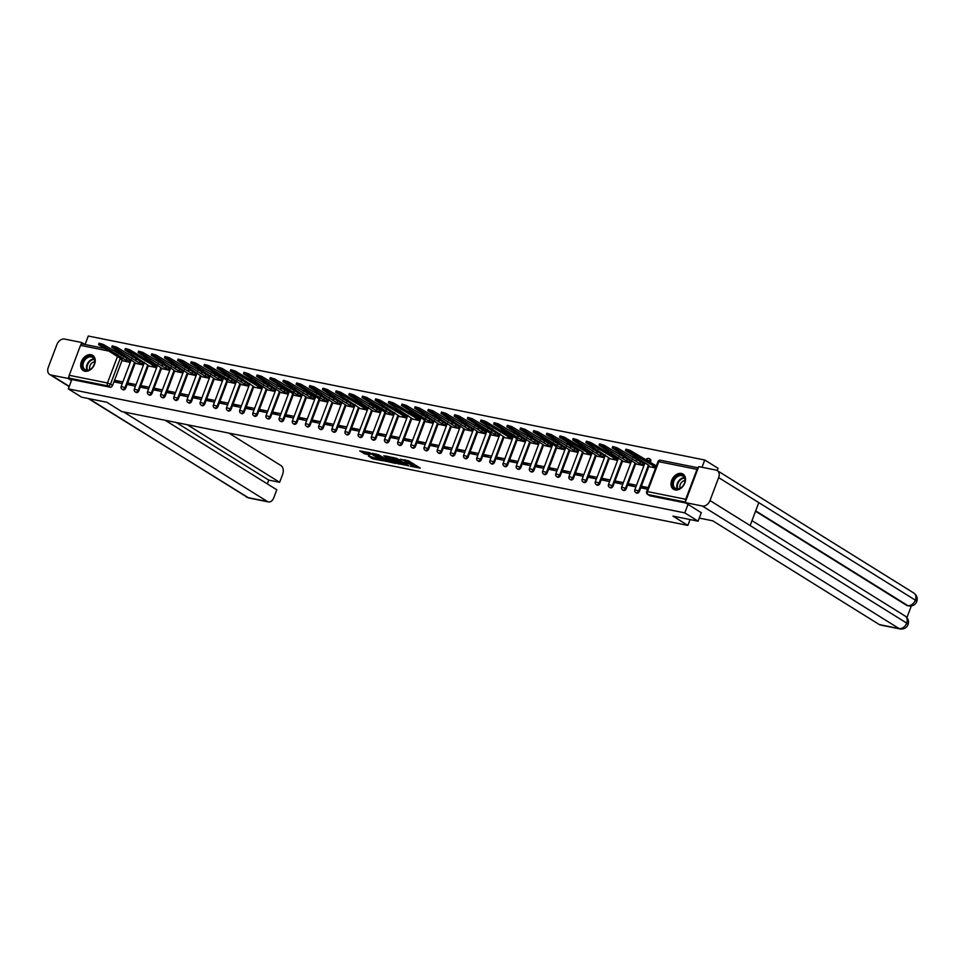 <?xml version="1.0" encoding="UTF-8"?>
<svg xmlns="http://www.w3.org/2000/svg" width="965" height="965" viewBox="0 0 965 965"><rect width="100%" height="100%" fill="white"/><g stroke="black" fill="none" stroke-linecap="round" stroke-linejoin="round"><path stroke-width="1.45" d="M410.282 466.204L420.294 468.134L408.472 460.763L400.234 459.219A3.607 0.651 -159.3 0 1 404.998 461.065L405.976 461.68A3.607 0.651 -159.3 0 1 406.699 462.416A3.607 0.651 -159.3 0 1 405.433 462.452L404.166 462.392L406.349 463.019A3.607 0.651 -159.3 0 1 411.102 464.865L412.091 465.48A3.607 0.651 -159.3 0 1 412.815 466.228A3.607 0.651 -159.3 0 1 411.536 466.252L410.282 466.204M136.523 359.547L137.042 358.184A2.292 1.677 -58.1 0 0 137.175 357.726M149.696 362.201L150.214 360.826A2.292 1.677 -58.1 0 0 150.347 360.379M162.868 364.842L163.387 363.479A2.292 1.677 -58.1 0 0 163.519 363.021M176.04 367.496L176.559 366.133A2.292 1.677 -58.1 0 0 176.691 365.675M189.212 370.138L189.731 368.775A2.292 1.677 -58.1 0 0 189.852 368.328M202.385 372.792L202.891 371.429A2.292 1.677 -58.1 0 0 203.024 370.97M215.557 375.445L216.064 374.07A2.292 1.677 -58.1 0 0 216.196 373.624M228.717 378.087L229.236 376.724A2.292 1.677 -58.1 0 0 229.368 376.266M241.889 380.741L242.408 379.378A2.292 1.677 -58.1 0 0 242.541 378.919M255.062 383.382L255.58 382.019A2.292 1.677 -58.1 0 0 255.713 381.573M268.234 386.036L268.752 384.673A2.292 1.677 -58.1 0 0 268.885 384.215M281.406 388.69L281.925 387.315A2.292 1.677 -58.1 0 0 282.045 386.869M294.578 391.332L295.085 389.969A2.292 1.677 -58.1 0 0 295.218 389.51M307.751 393.985L308.257 392.622A2.292 1.677 -58.1 0 0 308.39 392.164M320.911 396.627L321.429 395.264A2.292 1.677 -58.1 0 0 321.562 394.818M334.083 399.281L334.602 397.918A2.292 1.677 -58.1 0 0 334.734 397.459M347.255 401.935L347.774 400.559A2.292 1.677 -58.1 0 0 347.907 400.113M360.428 404.576L360.946 403.213A2.292 1.677 -58.1 0 0 361.079 402.755M373.6 407.23L374.118 405.867A2.292 1.677 -58.1 0 0 374.239 405.409M386.772 409.872L387.279 408.509A2.292 1.677 -58.1 0 0 387.411 408.062M399.944 412.525L400.451 411.162A2.292 1.677 -58.1 0 0 400.584 410.704M413.104 415.179L413.623 413.804A2.292 1.677 -58.1 0 0 413.756 413.358M426.277 417.821L426.795 416.458A2.292 1.677 -58.1 0 0 426.928 415.999M439.449 420.475L439.968 419.112A2.292 1.677 -58.1 0 0 440.1 418.653M452.621 423.116L453.14 421.753A2.292 1.677 -58.1 0 0 453.273 421.307M465.793 425.77L466.312 424.407A2.292 1.677 -58.1 0 0 466.433 423.949M478.966 428.424L479.472 427.049A2.292 1.677 -58.1 0 0 479.605 426.602M492.138 431.066L492.645 429.702A2.292 1.677 -58.1 0 0 492.777 429.244M505.298 433.719L505.817 432.356A2.292 1.677 -58.1 0 0 505.95 431.898M518.47 436.361L518.989 434.998A2.292 1.677 -58.1 0 0 519.122 434.552M531.643 439.015L532.161 437.652A2.292 1.677 -58.1 0 0 532.294 437.193M544.815 441.668L545.334 440.293A2.292 1.677 -58.1 0 0 545.466 439.847M557.987 444.31L558.506 442.947A2.292 1.677 -58.1 0 0 558.626 442.489M571.159 446.964L571.666 445.601A2.292 1.677 -58.1 0 0 571.799 445.142M584.332 449.606L584.838 448.243A2.292 1.677 -58.1 0 0 584.971 447.796M597.492 452.259L598.01 450.896A2.292 1.677 -58.1 0 0 598.143 450.438M610.664 454.913L611.183 453.538A2.292 1.677 -58.1 0 0 611.315 453.092M623.836 457.555L624.355 456.192A2.292 1.677 -58.1 0 0 624.488 455.733M637.009 460.209L637.527 458.845A2.292 1.677 -58.1 0 0 637.648 458.387M650.181 462.85L650.7 461.487A2.292 1.677 -58.1 0 0 650.217 459.195A2.292 1.677 -58.1 0 0 649.807 459.038M675.15 489.931A8.962 6.514 -58.1 0 0 684.378 484.092A8.962 6.514 -58.1 0 0 683.015 474.08A8.962 6.514 -58.1 0 0 681.387 473.441A8.962 6.514 -58.1 0 0 672.159 479.279A8.962 6.514 -58.1 0 0 673.534 489.291A8.962 6.514 -58.1 0 0 675.15 489.931M84.848 371.211A8.962 6.514 -58.1 0 0 94.075 365.373A8.962 6.514 -58.1 0 0 92.7 355.361A8.962 6.514 -58.1 0 0 91.072 354.722A8.962 6.514 -58.1 0 0 81.844 360.56A8.962 6.514 -58.1 0 0 83.219 370.572A8.962 6.514 -58.1 0 0 84.848 371.211M368.377 456.011L373.009 458.894L383.189 460.848L369.655 452.681L359.704 450.957L365.192 454.032L369.776 454.853L366.953 452.766L371.995 454.286L380.391 459.75L368.377 456.011M701.326 512.632L698.093 521.172L672.943 516.106L687.864 525.406L121.699 411.536L106.777 402.236L81.615 397.182L68.298 388.883L684.788 512.873L688.009 504.333M698.093 521.172L684.788 512.873M397.291 463.502L408.738 465.806L396.917 458.435L385.252 455.902L397.291 463.502L397.701 462.452L401.126 463.417M395.674 463.453L384.408 460.908L372.357 453.321L378.425 454.72L384.709 458.291L387.882 458.833L383.829 455.721L395.783 463.176M124.002 355.084A2.292 1.677 121.9 0 1 123.87 355.53L123.363 356.893M122.109 360.222L112.567 385.445L110.492 384.154A2.292 1.677 121.9 0 1 108.008 385.928L69.757 378.244A2.292 1.52 -78.6 0 1 69.227 375.288L80.529 345.373A2.292 1.52 -78.6 0 1 82.314 343.95A2.292 1.52 -78.6 0 1 82.664 344.095M717.212 470.582L718.069 468.315L704.752 460.016L88.273 336.025L85.065 344.505M68.298 388.883L71.832 379.534L69.757 378.244M698.214 468.001A2.292 1.52 101.4 0 0 697.007 469.364L685.705 499.279A2.292 1.52 101.4 0 0 685.608 501.342M702.013 467.265L704.752 460.016M649.879 466.77L655.549 468.037M648.166 487.59L642.449 486.444L646.49 488.966M642.449 486.444L641.846 488.037L647.563 489.183M636.707 464.117L643.92 465.697M636.526 485.262L629.276 483.803L633.317 486.312M629.276 483.803L628.673 485.383L635.935 486.843M623.535 461.475L630.748 463.055M623.366 482.609L616.104 481.149L620.145 483.67M616.104 481.149L615.501 482.729L622.763 484.189M610.363 458.821L617.576 460.401M610.194 479.955L602.932 478.495L606.973 481.016M602.932 478.495L602.329 480.088L609.591 481.547M597.202 456.18L604.404 457.748M597.021 477.313L589.76 475.854L593.813 478.375M589.76 475.854L589.169 477.434L596.418 478.893M584.03 453.526L591.243 455.106M583.849 474.659L576.587 473.2L580.641 475.721M576.587 473.2L575.996 474.792L583.246 476.252M570.858 450.872L578.071 452.452M570.677 472.018L563.427 470.558L567.468 473.067M563.427 470.558L562.824 472.138L570.074 473.598M557.686 448.23L564.899 449.811M557.505 469.364L550.255 467.904L554.296 470.425M550.255 467.904L549.652 469.485L556.914 470.944M544.513 445.577L551.727 447.157M544.332 466.71L537.083 465.251L541.124 467.772M537.083 465.251L536.48 466.843L543.741 468.302M531.341 442.935L538.554 444.503M531.172 464.069L523.911 462.609L527.952 465.13M523.911 462.609L523.307 464.189L530.569 465.649M518.169 440.281L525.382 441.861M518 461.415L510.738 459.955L514.779 462.476M510.738 459.955L510.135 461.547L517.397 463.007M505.009 437.628L512.21 439.208M504.828 458.773L497.566 457.314L501.619 459.822M497.566 457.314L496.975 458.894L504.225 460.353M491.836 434.986L499.05 436.566M491.655 456.119L484.394 454.66L488.447 457.181M484.394 454.66L483.803 456.24L491.052 457.7M478.664 432.332L485.878 433.912M478.483 453.466L471.234 452.006L475.275 454.527M471.234 452.006L470.631 453.598L477.88 455.058M465.492 429.69L472.705 431.258M465.311 450.824L458.061 449.364L462.102 451.885M458.061 449.364L457.458 450.945L464.72 452.404M452.32 427.037L459.533 428.617M452.139 448.17L444.889 446.711L448.93 449.232M444.889 446.711L444.286 448.303L451.548 449.762M439.147 424.383L446.361 425.963M438.979 445.528L431.717 444.069L435.758 446.578M431.717 444.069L431.114 445.649L438.375 447.109M425.975 421.741L433.189 423.321M425.806 442.875L418.545 441.415L422.586 443.936M418.545 441.415L417.942 442.995L425.203 444.455M412.815 419.087L420.016 420.668M412.634 440.221L405.372 438.761L409.425 441.282M405.372 438.761L404.781 440.354L412.031 441.813M399.643 416.446L406.856 418.014M399.462 437.579L392.2 436.12L396.253 438.641M392.2 436.12L391.609 437.7L398.859 439.159M386.47 413.792L393.684 415.372M386.29 434.925L379.04 433.466L383.081 435.987M379.04 433.466L378.437 435.058L385.686 436.518M373.298 411.138L380.512 412.718M373.117 432.284L365.868 430.824L369.909 433.333M365.868 430.824L365.265 432.404L372.526 433.864M360.126 408.497L367.339 410.077M359.945 429.63L352.695 428.171L356.736 430.692M352.695 428.171L352.092 429.751L359.354 431.21M346.954 405.843L354.167 407.423M346.785 426.976L339.523 425.517L343.564 428.038M339.523 425.517L338.92 427.109L346.182 428.569M333.794 403.201L340.995 404.769M333.613 424.335L326.351 422.875L330.392 425.396M326.351 422.875L325.748 424.455L333.009 425.915M320.621 400.547L327.823 402.128M320.44 421.681L313.179 420.221L317.232 422.742M313.179 420.221L312.588 421.814L319.837 423.273M307.449 397.894L314.662 399.474M307.268 419.039L300.006 417.58L304.059 420.089M300.006 417.58L299.415 419.16L306.665 420.619M294.277 395.252L301.49 396.832M294.096 416.385L286.846 414.926L290.887 417.447M286.846 414.926L286.243 416.506L293.493 417.966M281.104 392.598L288.318 394.178M280.924 413.732L273.674 412.272L277.715 414.793M273.674 412.272L273.071 413.864L280.333 415.324M267.932 389.957L275.146 391.525M267.751 411.09L260.502 409.63L264.543 412.151M260.502 409.63L259.899 411.211L267.16 412.67M254.76 387.303L261.973 388.883M254.591 408.436L247.329 406.977L251.37 409.498M247.329 406.977L246.726 408.569L253.988 410.029M241.6 384.649L248.801 386.229M241.419 405.795L234.157 404.335L238.198 406.844M234.157 404.335L233.554 405.915L240.816 407.375M228.428 382.007L235.629 383.588M228.247 403.141L220.985 401.681L225.038 404.202M220.985 401.681L220.394 403.261L227.644 404.721M215.255 379.354L222.469 380.934M215.074 400.487L207.813 399.028L211.866 401.549M207.813 399.028L207.222 400.62L214.471 402.079M202.083 376.712L209.296 378.28M201.902 397.845L194.653 396.386L198.694 398.907M194.653 396.386L194.049 397.966L201.299 399.426M188.911 374.058L196.124 375.638M188.73 395.192L181.48 393.732L185.521 396.253M181.48 393.732L180.877 395.324L188.139 396.784M175.739 371.404L182.952 372.985M175.558 392.55L168.308 391.09L172.349 393.599M168.308 391.09L167.705 392.671L174.967 394.13M162.566 368.763L169.78 370.343M162.397 389.896L155.136 388.437L159.177 390.958M155.136 388.437L154.533 390.017L161.794 391.476M149.406 366.109L156.607 367.689M149.225 387.242L141.964 385.783L146.005 388.304M141.964 385.783L141.36 387.375L148.622 388.835M136.234 363.467L143.435 365.035M136.053 384.601L128.791 383.141L132.844 385.662M128.791 383.141L128.2 384.721L135.45 386.181M135.269 362.864L125.739 388.099L125.004 387.641A2.292 1.677 121.9 0 1 122.097 389.245L122.832 389.703A2.292 1.677 -58.1 0 0 125.739 388.099M148.441 365.518L138.912 390.741L138.176 390.282A2.292 1.677 121.9 0 1 135.269 391.899L136.005 392.357A2.292 1.677 -58.1 0 0 138.912 390.741M161.613 368.16L152.084 393.394L151.348 392.936A2.292 1.677 121.9 0 1 148.441 394.552L149.177 395.011A2.292 1.677 -58.1 0 0 152.084 393.394M174.786 370.813L165.256 396.048L164.52 395.59A2.292 1.677 121.9 0 1 161.613 397.194L162.349 397.652A2.292 1.677 -58.1 0 0 165.256 396.048M187.958 373.467L178.416 398.69L177.681 398.231A2.292 1.677 121.9 0 1 174.786 399.848L175.521 400.306A2.292 1.677 -58.1 0 0 178.416 398.69M201.13 376.109L191.589 401.344L190.853 400.885A2.292 1.677 121.9 0 1 187.958 402.489L188.694 402.948A2.292 1.677 -58.1 0 0 191.589 401.344M214.302 378.762L204.761 403.985L204.025 403.527A2.292 1.677 121.9 0 1 201.118 405.143L201.854 405.602A2.292 1.677 -58.1 0 0 204.761 403.985M227.463 381.404L217.933 406.639L217.197 406.181A2.292 1.677 121.9 0 1 214.29 407.797L215.026 408.255A2.292 1.677 -58.1 0 0 217.933 406.639M240.635 384.058L231.105 409.293L230.37 408.834A2.292 1.677 121.9 0 1 227.463 410.439L228.198 410.897A2.292 1.677 -58.1 0 0 231.105 409.293M253.807 386.712L244.278 411.934L243.542 411.476A2.292 1.677 121.9 0 1 240.635 413.092L241.371 413.551A2.292 1.677 -58.1 0 0 244.278 411.934M266.979 389.353L257.45 414.588L256.714 414.13A2.292 1.677 121.9 0 1 253.807 415.734L254.543 416.192A2.292 1.677 -58.1 0 0 257.45 414.588M280.152 392.007L270.61 417.23L269.874 416.771A2.292 1.677 121.9 0 1 266.979 418.388L267.715 418.846A2.292 1.677 -58.1 0 0 270.61 417.23M293.324 394.649L283.782 419.884L283.047 419.425A2.292 1.677 121.9 0 1 280.152 421.042L280.887 421.5A2.292 1.677 -58.1 0 0 283.782 419.884M306.496 397.303L296.955 422.537L296.219 422.079A2.292 1.677 121.9 0 1 293.312 423.683L294.048 424.142A2.292 1.677 -58.1 0 0 296.955 422.537M319.656 399.956L310.127 425.179L309.391 424.721A2.292 1.677 121.9 0 1 306.484 426.337L307.22 426.795A2.292 1.677 -58.1 0 0 310.127 425.179M332.829 402.598L323.299 427.833L322.563 427.374A2.292 1.677 121.9 0 1 319.656 428.979L320.392 429.437A2.292 1.677 -58.1 0 0 323.299 427.833M346.001 405.252L336.471 430.474L335.736 430.016A2.292 1.677 121.9 0 1 332.829 431.632L333.564 432.091A2.292 1.677 -58.1 0 0 336.471 430.474M359.173 407.893L349.644 433.128L348.908 432.67A2.292 1.677 121.9 0 1 346.001 434.286L346.737 434.745A2.292 1.677 -58.1 0 0 349.644 433.128M372.345 410.547L362.804 435.782L362.068 435.324A2.292 1.677 121.9 0 1 359.173 436.928L359.909 437.386A2.292 1.677 -58.1 0 0 362.804 435.782M385.518 413.201L375.976 438.424L375.24 437.965A2.292 1.677 121.9 0 1 372.345 439.582L373.081 440.04A2.292 1.677 -58.1 0 0 375.976 438.424M398.69 415.843L389.148 441.077L388.413 440.619A2.292 1.677 121.9 0 1 385.505 442.223L386.241 442.682A2.292 1.677 -58.1 0 0 389.148 441.077M411.85 418.496L402.321 443.719L401.585 443.261A2.292 1.677 121.9 0 1 398.678 444.877L399.413 445.335A2.292 1.677 -58.1 0 0 402.321 443.719M425.022 421.138L415.493 446.373L414.757 445.914A2.292 1.677 121.9 0 1 411.85 447.531L412.586 447.989A2.292 1.677 -58.1 0 0 415.493 446.373M438.194 423.792L428.665 449.027L427.929 448.568A2.292 1.677 121.9 0 1 425.022 450.173L425.758 450.631A2.292 1.677 -58.1 0 0 428.665 449.027M451.367 426.446L441.837 451.668L441.102 451.21A2.292 1.677 121.9 0 1 438.194 452.826L438.93 453.285A2.292 1.677 -58.1 0 0 441.837 451.668M464.539 429.087L454.998 454.322L454.262 453.864A2.292 1.677 121.9 0 1 451.367 455.468L452.103 455.926A2.292 1.677 -58.1 0 0 454.998 454.322M477.711 431.741L468.17 456.964L467.434 456.505A2.292 1.677 121.9 0 1 464.539 458.122L465.275 458.58A2.292 1.677 -58.1 0 0 468.17 456.964M490.883 434.383L481.342 459.617L480.606 459.159A2.292 1.677 121.9 0 1 477.699 460.775L478.435 461.234A2.292 1.677 -58.1 0 0 481.342 459.617M504.044 437.036L494.514 462.271L493.778 461.813A2.292 1.677 121.9 0 1 490.871 463.417L491.607 463.876A2.292 1.677 -58.1 0 0 494.514 462.271M517.216 439.69L507.687 464.913L506.951 464.455A2.292 1.677 121.9 0 1 504.044 466.071L504.779 466.529A2.292 1.677 -58.1 0 0 507.687 464.913M530.388 442.332L520.859 467.567L520.123 467.108A2.292 1.677 121.9 0 1 517.216 468.713L517.952 469.171A2.292 1.677 -58.1 0 0 520.859 467.567M543.56 444.986L534.031 470.208L533.295 469.75A2.292 1.677 121.9 0 1 530.388 471.366L531.124 471.825A2.292 1.677 -58.1 0 0 534.031 470.208M556.733 447.627L547.191 472.862L546.455 472.404A2.292 1.677 121.9 0 1 543.56 474.02L544.296 474.478A2.292 1.677 -58.1 0 0 547.191 472.862M569.905 450.281L560.363 475.516L559.628 475.057A2.292 1.677 121.9 0 1 556.733 476.662L557.468 477.12A2.292 1.677 -58.1 0 0 560.363 475.516M583.077 452.935L573.536 478.157L572.8 477.699A2.292 1.677 121.9 0 1 569.893 479.316L570.629 479.774A2.292 1.677 -58.1 0 0 573.536 478.157M596.237 455.577L586.708 480.811L585.972 480.353A2.292 1.677 121.9 0 1 583.065 481.957L583.801 482.416A2.292 1.677 -58.1 0 0 586.708 480.811M609.41 458.23L599.88 483.453L599.144 482.995A2.292 1.677 121.9 0 1 596.237 484.611L596.973 485.069A2.292 1.677 -58.1 0 0 599.88 483.453M622.582 460.872L613.052 486.107L612.317 485.648A2.292 1.677 121.9 0 1 609.41 487.265L610.145 487.723A2.292 1.677 -58.1 0 0 613.052 486.107M635.754 463.526L626.225 488.76L625.489 488.302A2.292 1.677 121.9 0 1 622.582 489.906L623.318 490.365A2.292 1.677 -58.1 0 0 626.225 488.76M648.926 466.179L639.385 491.402L638.649 490.944A2.292 1.677 121.9 0 1 635.754 492.56L636.49 493.019A2.292 1.677 -58.1 0 0 639.385 491.402M687.864 525.406L690.072 519.556M130.866 360.801L129.72 360.102L129.201 361.477L126.053 360.271L102.966 345.892L98.551 344.565L122.169 359.487L121.228 359.487L123.363 361.006M644.524 464.117L643.378 463.405L642.859 464.78L639.699 463.586L616.623 449.195L612.208 447.881L637.021 464.31M631.351 461.463L630.205 460.751L629.687 462.126L626.526 460.932L603.451 446.554L599.036 445.227L623.848 461.668M617.66 460.196L590.278 443.9L585.864 442.573L586.382 441.198L590.797 442.525L618.167 458.809M605.007 456.168L603.861 455.456L603.342 456.831L600.194 455.637L577.106 441.258L572.691 439.931L597.504 456.361M578.662 450.872L577.516 450.16L576.998 451.536L573.849 450.341L550.762 435.951L546.347 434.636L571.159 451.065M565.502 448.218L564.356 447.507L563.837 448.882L560.677 447.688L537.589 433.309L533.187 431.982L556.793 446.904L555.852 446.904L557.987 448.423M552.33 445.577L551.184 444.865L550.665 446.24L547.505 445.034L524.429 430.655L520.014 429.329L544.827 445.77M539.158 442.923L538.012 442.211L537.493 443.586L534.333 442.392L511.257 428.014L506.842 426.687L531.655 443.116M525.985 440.269L524.839 439.57L524.321 440.945L521.172 439.738L498.085 425.36L493.67 424.033L517.288 438.954L516.347 438.954L518.482 440.474M512.294 439.003L484.913 422.706L480.498 421.391L481.016 420.016L485.431 421.331L512.801 437.628M499.641 434.974L498.495 434.262L497.976 435.637L494.828 434.443L471.74 420.065L467.325 418.738L490.944 433.659L490.003 433.659L492.138 435.179M486.469 432.332L485.323 431.62L484.804 432.995L481.656 431.789L458.568 417.411L454.153 416.084L478.966 432.525M473.308 429.678L472.162 428.967L471.644 430.342L468.483 429.148L445.396 414.769L440.993 413.442L465.793 429.871M460.136 427.025L458.99 426.325L458.471 427.7L455.311 426.494L432.236 412.115L427.821 410.788L452.633 427.23M446.964 424.383L445.818 423.671L445.299 425.046L442.139 423.852L419.063 409.462L414.648 408.147L439.461 424.576M433.792 421.729L432.646 421.017L432.127 422.393L428.979 421.198L405.891 406.82L401.476 405.493L425.095 420.414L424.154 420.414L426.289 421.934M420.101 420.463L392.719 404.166L388.304 402.839L388.823 401.464L393.238 402.791L420.607 419.075M406.928 417.809L379.547 401.524L375.132 400.198L375.65 398.822L380.065 400.149L407.435 416.434M394.275 413.78L393.129 413.08L392.61 414.455L389.462 413.249L366.374 398.871L361.959 397.544L385.578 412.465L384.637 412.465L386.772 413.985M381.115 411.138L379.969 410.427L379.45 411.802L376.29 410.608L353.202 396.217L348.799 394.902L373.6 411.331M367.424 409.86L340.042 393.575L335.627 392.248L336.146 390.873L340.561 392.2L367.93 408.485M354.77 405.843L353.624 405.131L353.106 406.506L349.945 405.3L326.87 390.921L322.455 389.595L347.267 406.036M341.598 403.189L340.452 402.477L339.933 403.853L336.785 402.658L313.697 388.28L309.282 386.953L334.095 403.382M328.426 400.535L327.28 399.836L326.761 401.211L323.613 400.005L300.525 385.626L296.11 384.299L319.729 399.221L318.788 399.221L320.923 400.74M315.253 397.894L314.107 397.182L313.589 398.557L310.441 397.363L287.353 382.972L282.938 381.657L307.751 398.087M302.081 395.24L300.935 394.528L300.417 395.903L297.268 394.709L274.181 380.331L269.766 379.004L293.384 393.925L292.443 393.925L294.578 395.445M288.921 392.598L287.775 391.887L287.256 393.262L284.096 392.055L261.008 377.677L256.606 376.35L281.406 392.791M275.749 389.944L274.603 389.233L274.084 390.608L270.924 389.414L247.848 375.035L243.433 373.708L268.246 390.137M249.404 384.649L248.258 383.937L247.74 385.312L244.591 384.118L221.504 369.728L217.089 368.413L241.901 384.842M236.232 381.995L235.086 381.284L234.567 382.659L231.419 381.465L208.331 367.086L203.917 365.759L227.535 380.68L226.594 380.68L228.729 382.2M223.06 379.354L221.914 378.642L221.395 380.017L218.247 378.811L195.159 364.432L190.744 363.105L215.557 379.547M209.888 376.7L208.742 375.988L208.223 377.363L205.075 376.169L181.987 361.791L177.572 360.464L202.385 376.893M196.727 374.046L195.581 373.346L195.063 374.722L191.902 373.515L168.815 359.137L164.412 357.81L189.224 374.251M183.555 371.404L182.409 370.693L181.89 372.068L178.73 370.874L155.654 356.483L151.24 355.168L176.052 371.597M170.383 368.751L169.237 368.039L168.718 369.414L165.558 368.22L142.482 353.841L138.067 352.514L162.88 368.956M156.692 367.484L129.31 351.188L124.895 349.861L125.414 348.486L129.829 349.812L157.198 366.097M144.038 363.455L142.892 362.744L142.374 364.119L139.225 362.924L116.138 348.546L111.723 347.219L136.535 363.648M122.881 381.947L115.619 380.487L115.028 382.08L122.278 383.539M123.062 360.814L130.275 362.394M115.619 380.487L119.672 383.008M71.832 379.534L110.082 387.218A2.292 1.677 -58.1 0 0 112.567 385.445M685.934 503.042L650.072 495.829A2.292 1.677 121.9 0 1 649.662 495.66A2.292 1.677 121.9 0 1 649.324 495.359M412.815 466.228L413.213 465.166A3.607 0.651 -159.3 0 0 412.489 464.418L412.091 465.48M406.868 461.994A3.607 0.651 -159.3 0 1 411.5 463.815L412.489 464.418M406.699 462.416L407.097 461.367A3.607 0.651 -159.3 0 0 406.374 460.619L405.976 461.68M405.035 459.798A3.607 0.651 -159.3 0 1 405.397 460.003L406.374 460.619M412.972 465.793L418.255 466.855M387.918 456.349L397.701 462.452M406.735 465.287L394.227 458.013A3.607 0.651 -159.3 0 0 392.96 458.049A3.607 0.651 -159.3 0 0 393.684 458.785L400.777 463.212A3.607 0.651 -159.3 0 0 405.529 465.046L406.735 465.287M388.207 460.812L386.29 460.426L385.891 461.487M375.023 453.767L386.29 460.426M388.195 460.812L393.238 462.319L388.4 459.412L385.228 458.87L388.195 460.812M362.14 451.174L367.508 453.357M370.644 456.469L375.325 458.23M655.826 467.313L629.783 451.849L625.368 450.522L648.987 465.444L648.046 465.444L650.181 466.964M625.368 450.522L625.899 449.147L630.302 450.474L656.345 465.938M653.389 464.853L652.871 466.228M644.005 465.492L642.859 464.78M612.208 447.881L612.727 446.506L617.142 447.82L643.378 463.405M640.217 462.211L639.699 463.586M630.833 462.838L629.687 462.126M599.036 445.227L599.555 443.852L603.969 445.179L630.205 460.751M627.045 459.557L626.526 460.932M699.263 518.096L712.725 520.798L879.332 624.584L899.054 628.553L702.339 506.01L685.15 502.548L701.29 512.717M702.339 506.01A7.069 5.139 -58.1 0 0 709.987 500.546L750.131 525.563L758.792 502.62L718.648 477.615L709.987 500.546M718.648 477.615A7.069 5.139 -58.1 0 0 717.2 470.57A7.069 5.139 -58.1 0 0 715.921 470.064L698.732 466.614L685.15 502.548M906.919 617.6L911.298 606.02M900.092 628.975C904.012 629.325 906.666 627.853 908.077 624.524L906.702 623.101A7.069 5.139 -58.1 0 1 899.054 628.553A6.888 4.56 101.4 0 0 900.092 628.975L880.37 625.006A6.888 4.56 -78.6 0 1 879.332 624.584M906.593 605.332L907.631 605.743A6.888 4.56 -78.6 0 1 906.593 605.332L755.547 511.233M755.692 510.847L907.739 605.562A7.069 5.139 -58.1 0 0 915.363 600.158L916.75 601.581C917.86 598.24 916.907 595.417 913.915 593.113L717.2 470.57M123.58 411.91L267.414 501.51A6.888 4.56 101.4 0 0 268.451 501.933A6.888 4.56 101.4 0 0 273.831 497.675L276.798 489.798L165.22 420.294M69.154 386.615L49.71 374.504A7.069 5.139 -58.1 0 1 48.25 367.46L56.923 344.517A7.069 5.139 -58.1 0 1 64.571 339.065L81.748 342.515L84.884 344.469M49.71 374.504A7.069 5.139 -58.1 0 0 50.988 375.011L68.165 378.461L69.01 376.217M80.964 344.589L81.748 342.515M267.317 483.887L268.752 480.1L279.633 482.295L282.612 474.418A6.888 4.56 101.4 0 0 280.996 465.576L228.85 433.092M279.633 482.295L187.21 424.709M68.165 378.461L71.47 380.512M268.752 480.1L176.318 422.525M684.499 483.175A7.756 5.645 121.9 0 1 676.115 489.159A7.756 5.645 121.9 0 1 673.112 480.884A7.756 5.645 121.9 0 1 681.507 474.889A7.756 5.645 121.9 0 1 684.499 483.175M673.86 481.173A7.177 5.223 -58.1 0 0 675.343 488.326A7.177 5.223 -58.1 0 0 684.414 483.296A7.177 5.223 -58.1 0 0 682.943 476.143A7.177 5.223 -58.1 0 0 673.86 481.173M684.981 480.522A5.115 3.715 -58.1 0 0 680.265 484.514A5.115 3.715 -58.1 0 0 680.168 488.23M683.51 474.466L683.606 474.527A8.902 6.478 -58.1 0 0 683.51 474.466A8.902 6.478 -58.1 0 0 672.267 480.703A8.902 6.478 -58.1 0 0 674.101 489.581A8.902 6.478 -58.1 0 0 674.197 489.641L674.101 489.581M94.196 364.444A7.756 5.645 121.9 0 1 85.801 370.439A7.756 5.645 121.9 0 1 82.797 362.152A7.756 5.645 121.9 0 1 91.192 356.157A7.756 5.645 121.9 0 1 94.196 364.444M83.557 362.442A7.177 5.223 -58.1 0 0 85.041 369.607A7.177 5.223 -58.1 0 0 94.112 364.565A7.177 5.223 -58.1 0 0 92.628 357.412A7.177 5.223 -58.1 0 0 83.557 362.442M94.667 361.791A5.115 3.715 -58.1 0 0 89.962 365.795A5.115 3.715 -58.1 0 0 89.866 369.498M93.207 355.735L93.291 355.796A8.902 6.478 -58.1 0 0 93.207 355.735A8.902 6.478 -58.1 0 0 81.953 361.984A8.902 6.478 -58.1 0 0 83.786 370.862A8.902 6.478 -58.1 0 0 83.883 370.91L83.786 370.862M585.864 442.573L610.676 459.014M613.885 456.903L613.366 458.279M604.488 457.543L603.342 456.831M572.691 439.931L573.21 438.556L577.625 439.883L603.861 455.456M600.712 454.262L600.194 455.637M591.316 454.901L563.934 438.605L559.519 437.278L583.137 452.199L582.197 452.199L584.332 453.719M559.519 437.278L560.038 435.903L564.453 437.229L590.689 452.814L590.17 454.189M591.835 453.526L590.689 452.814M587.54 451.608L587.022 452.983M578.144 452.247L576.998 451.536M546.347 434.636L546.865 433.261L551.28 434.576L577.516 450.16M574.368 448.966L573.849 450.341M564.971 449.594L563.837 448.882M533.187 431.982L533.705 430.607L538.108 431.934L564.356 447.507M561.196 446.312L560.677 447.688M551.811 446.952L550.665 446.24M520.014 429.329L520.533 427.953L524.948 429.28L551.184 444.865M548.024 443.659L547.505 445.034M538.639 444.298L537.493 443.586M506.842 426.687L507.361 425.312L511.776 426.639L538.012 442.211M534.851 441.017L534.333 442.392M525.467 441.656L524.321 440.945M493.67 424.033L494.189 422.658L498.603 423.985L524.839 439.57M521.691 438.363L521.172 439.738M480.498 421.391L505.31 437.82M508.519 435.722L508 437.097M499.122 436.349L497.976 435.637M467.325 418.738L467.844 417.363L472.259 418.689L498.495 434.262M495.347 433.068L494.828 434.443M485.95 433.707L484.804 432.995M454.153 416.084L454.672 414.709L459.087 416.036L485.323 431.62M482.174 430.414L481.656 431.789M472.778 431.053L471.644 430.342M440.993 413.442L441.512 412.067L445.914 413.394L472.162 428.967M469.002 427.772L468.483 429.148M459.617 428.412L458.471 427.7M427.821 410.788L428.339 409.413L432.754 410.74L458.99 426.325M455.83 425.119L455.311 426.494M446.445 425.758L445.299 425.046M414.648 408.147L415.167 406.772L419.582 408.086L445.818 423.671M442.658 422.477L442.139 423.852M433.273 423.104L432.127 422.393M401.476 405.493L401.995 404.118L406.41 405.445L432.646 421.017M429.497 419.823L428.979 421.198M388.304 402.839L413.117 419.28M416.325 417.169L415.806 418.545M375.132 400.198L399.944 416.627M403.153 414.528L402.634 415.903M393.756 415.167L392.61 414.455M361.959 397.544L362.478 396.169L366.893 397.496L393.129 413.08M389.981 411.874L389.462 413.249M380.584 412.513L379.45 411.802M348.799 394.902L349.318 393.527L353.721 394.842L379.969 410.427M376.808 409.232L376.29 410.608M335.627 392.248L360.44 408.69M363.636 406.579L363.117 407.954M354.252 407.218L353.106 406.506M322.455 389.595L322.973 388.219L327.388 389.546L353.624 405.131M350.464 403.925L349.945 405.3M341.079 404.564L339.933 403.853M309.282 386.953L309.801 385.578L314.216 386.905L340.452 402.477M337.304 401.283L336.785 402.658M327.907 401.923L326.761 401.211M296.11 384.299L296.629 382.924L301.044 384.251L327.28 399.836M324.131 398.629L323.613 400.005M314.735 399.269L313.589 398.557M282.938 381.657L283.457 380.282L287.872 381.597L314.107 397.182M310.959 395.988L310.441 397.363M301.562 396.615L300.417 395.903M269.766 379.004L270.284 377.629L274.699 378.956L300.935 394.528M297.787 393.334L297.268 394.709M288.39 393.973L287.256 393.262M256.606 376.35L257.124 374.975L261.539 376.302L287.775 391.887M284.615 390.68L284.096 392.055M275.23 391.32L274.084 390.608M243.433 373.708L243.952 372.333L248.367 373.66L274.603 389.233M271.442 388.039L270.924 389.414M262.058 388.678L234.676 372.381L230.261 371.055L255.074 387.496M230.261 371.055L230.78 369.679L235.195 371.006L261.431 386.591L260.912 387.966M262.577 387.303L261.431 386.591M258.27 385.385L257.752 386.76M248.886 386.024L247.74 385.312M217.089 368.413L217.608 367.038L222.022 368.353L248.258 383.937M245.11 382.743L244.591 384.118M235.713 383.37L234.567 382.659M203.917 365.759L204.435 364.384L208.85 365.711L235.086 381.284M231.938 380.089L231.419 381.465M222.541 380.729L221.395 380.017M190.744 363.105L191.263 361.73L195.678 363.057L221.914 378.642M218.766 377.436L218.247 378.811M209.369 378.075L208.223 377.363M177.572 360.464L178.091 359.089L182.506 360.415L208.742 375.988M205.593 374.794L205.075 376.169M196.197 375.433L195.063 374.722M164.412 357.81L164.931 356.435L169.345 357.762L195.581 373.346M192.421 372.14L191.902 373.515M183.036 372.78L181.89 372.068M151.24 355.168L151.758 353.793L156.173 355.108L182.409 370.693M179.249 369.498L178.73 370.874M169.864 370.126L168.718 369.414M138.067 352.514L138.586 351.139L143.001 352.466L169.237 368.039M166.089 366.845L165.558 368.22M124.895 349.861L149.708 366.302M152.916 364.191L152.398 365.566M143.52 364.83L142.374 364.119M111.723 347.219L112.242 345.844L116.656 347.171L142.892 362.744M139.744 361.549L139.225 362.924M130.347 362.189L129.201 361.477M98.551 344.565L99.069 343.19L103.484 344.517L129.72 360.102M126.572 358.896L126.053 360.271M136.439 357.267A2.292 1.677 121.9 0 1 136.306 357.726L135.788 359.089M137.042 358.184L133.279 356.555L132.338 356.929M149.611 359.921A2.292 1.677 121.9 0 1 149.478 360.367L148.96 361.742M150.214 360.826L146.451 359.197L145.51 359.583M162.783 362.563A2.292 1.677 121.9 0 1 162.651 363.021L162.132 364.384M163.387 363.479L159.623 361.851L158.67 362.225M175.956 365.216A2.292 1.677 121.9 0 1 175.823 365.675L175.304 367.038M176.559 366.133L172.795 364.493L171.842 364.879M189.116 367.87A2.292 1.677 121.9 0 1 188.995 368.316L188.477 369.679M189.731 368.775L185.968 367.146L185.015 367.532M202.288 370.512A2.292 1.677 121.9 0 1 202.155 370.97L201.649 372.333M202.891 371.429L199.14 369.788L198.187 370.174M215.46 373.166A2.292 1.677 121.9 0 1 215.328 373.612L214.821 374.987M216.064 374.07L212.3 372.442L211.359 372.828M228.633 375.807A2.292 1.677 121.9 0 1 228.5 376.266L227.981 377.629M229.236 376.724L225.472 375.096L224.531 375.469M241.805 378.461A2.292 1.677 121.9 0 1 241.672 378.919L241.153 380.282M242.408 379.378L238.645 377.737L237.704 378.123M254.977 381.115A2.292 1.677 121.9 0 1 254.844 381.561L254.326 382.924M255.58 382.019L251.817 380.391L250.864 380.777M268.149 383.756A2.292 1.677 121.9 0 1 268.017 384.215L267.498 385.578M268.752 384.673L264.989 383.033L264.036 383.419M281.31 386.41A2.292 1.677 121.9 0 1 281.189 386.856L280.67 388.232M281.925 387.315L278.161 385.686L277.208 386.072M294.482 389.052A2.292 1.677 121.9 0 1 294.349 389.51L293.843 390.873M295.085 389.969L291.334 388.34L290.381 388.714M307.654 391.706A2.292 1.677 121.9 0 1 307.521 392.164L307.015 393.527M308.257 392.622L304.494 390.982L303.553 391.368M320.826 394.359A2.292 1.677 121.9 0 1 320.694 394.806L320.175 396.169M321.429 395.264L317.666 393.636L316.725 394.022M333.999 397.001A2.292 1.677 121.9 0 1 333.866 397.459L333.347 398.822M334.602 397.918L330.838 396.277L329.885 396.663M347.171 399.655A2.292 1.677 121.9 0 1 347.038 400.101L346.519 401.476M347.774 400.559L344.01 398.931L343.058 399.317M360.343 402.296A2.292 1.677 121.9 0 1 360.21 402.755L359.692 404.118M360.946 403.213L357.183 401.585L356.23 401.959M373.503 404.95A2.292 1.677 121.9 0 1 373.383 405.409L372.864 406.772M374.118 405.867L370.355 404.226L369.402 404.612M386.675 407.604A2.292 1.677 121.9 0 1 386.543 408.05L386.036 409.413M387.279 408.509L383.527 406.88L382.574 407.266M399.848 410.246A2.292 1.677 121.9 0 1 399.715 410.704L399.208 412.067M400.451 411.162L396.687 409.522L395.746 409.908M413.02 412.899A2.292 1.677 121.9 0 1 412.887 413.346L412.369 414.709M413.623 413.804L409.86 412.176L408.919 412.562M426.192 415.541A2.292 1.677 121.9 0 1 426.06 415.999L425.541 417.363M426.795 416.458L423.032 414.829L422.079 415.203M439.365 418.195A2.292 1.677 121.9 0 1 439.232 418.653L438.713 420.016M439.968 419.112L436.204 417.471L435.251 417.857M452.537 420.849A2.292 1.677 121.9 0 1 452.404 421.295L451.885 422.658M453.14 421.753L449.376 420.125L448.423 420.511M465.697 423.49A2.292 1.677 121.9 0 1 465.576 423.949L465.058 425.312M466.312 424.407L462.549 422.767L461.596 423.153M478.869 426.144A2.292 1.677 121.9 0 1 478.737 426.59L478.23 427.953M479.472 427.049L475.709 425.42L474.768 425.806M492.041 428.786A2.292 1.677 121.9 0 1 491.909 429.244L491.402 430.607M492.645 429.702L488.881 428.074L487.94 428.448M505.214 431.439A2.292 1.677 121.9 0 1 505.081 431.898L504.562 433.261M505.817 432.356L502.053 430.716L501.112 431.102M518.386 434.093A2.292 1.677 121.9 0 1 518.253 434.54L517.735 435.903M518.989 434.998L515.226 433.369L514.273 433.755M531.558 436.735A2.292 1.677 121.9 0 1 531.426 437.193L530.907 438.556M532.161 437.652L528.398 436.011L527.445 436.397M544.718 439.389A2.292 1.677 121.9 0 1 544.598 439.835L544.079 441.198M545.334 440.293L541.57 438.665L540.617 439.051M557.891 442.03A2.292 1.677 121.9 0 1 557.77 442.489L557.251 443.852M558.506 442.947L554.742 441.319L553.789 441.693M571.063 444.684A2.292 1.677 121.9 0 1 570.93 445.142L570.424 446.506M571.666 445.601L567.903 443.96L566.962 444.346M584.235 447.338A2.292 1.677 121.9 0 1 584.102 447.784L583.596 449.147M584.838 448.243L581.075 446.614L580.134 447M597.407 449.98A2.292 1.677 121.9 0 1 597.275 450.438L596.756 451.801M598.01 450.896L594.247 449.256L593.306 449.642M610.58 452.633A2.292 1.677 121.9 0 1 610.447 453.08L609.928 454.443M611.183 453.538L607.419 451.909L606.466 452.296M623.752 455.275A2.292 1.677 121.9 0 1 623.619 455.733L623.101 457.096M624.355 456.192L620.591 454.563L619.639 454.937M636.912 457.929A2.292 1.677 121.9 0 1 636.791 458.387L636.273 459.75M637.527 458.845L633.764 457.205L632.811 457.591M649.071 458.58A2.292 1.677 121.9 0 1 649.481 458.737A2.292 1.677 121.9 0 1 649.964 461.029L649.445 462.392M650.7 461.487L646.936 459.859L645.983 460.245M123.87 355.53L121.795 354.239L121.288 355.603M120.263 358.305L110.492 384.154L107.465 382.984L117.453 356.555M118.478 353.853L118.767 353.069L116.463 352.599M108.55 351.007L80.529 345.373M69.227 375.288L107.465 382.984A2.292 1.52 101.4 0 0 108.008 385.928L110.082 387.218M697.007 469.364L658.769 461.668L647.455 491.583L685.705 499.279M134.545 362.382L125.004 387.641L121.168 386.482A2.292 2.292 0 0 0 122.097 389.245M147.717 365.035L138.176 390.282L134.34 389.136A2.292 2.292 0 0 0 135.269 391.899M160.89 367.677L151.348 392.936L147.512 391.79A2.292 2.292 0 0 0 148.441 394.552M174.062 370.331L164.52 395.59L160.672 394.432A2.292 2.292 0 0 0 161.613 397.194M187.234 372.985L177.681 398.231L173.845 397.085A2.292 2.292 0 0 0 174.786 399.848M200.394 375.626L190.853 400.885L187.017 399.727A2.292 2.292 0 0 0 187.958 402.489M213.567 378.28L204.025 403.527L200.189 402.381A2.292 2.292 0 0 0 201.118 405.143M226.739 380.922L217.197 406.181L213.362 405.035A2.292 2.292 0 0 0 214.29 407.797M239.911 383.575L230.37 408.834L226.534 407.676A2.292 2.292 0 0 0 227.463 410.439M253.083 386.229L243.542 411.476L239.706 410.33A2.292 2.292 0 0 0 240.635 413.092M266.256 388.871L256.714 414.13L252.866 412.972A2.292 2.292 0 0 0 253.807 415.734M279.428 391.525L269.874 416.771L266.038 415.626A2.292 2.292 0 0 0 266.979 418.388M292.588 394.166L283.047 419.425L279.211 418.279A2.292 2.292 0 0 0 280.152 421.042M305.76 396.82L296.219 422.079L292.383 420.921A2.292 2.292 0 0 0 293.312 423.683M318.933 399.474L309.391 424.721L305.555 423.575A2.292 2.292 0 0 0 306.484 426.337M332.105 402.116L322.563 427.374L318.727 426.216A2.292 2.292 0 0 0 319.656 428.979M345.277 404.769L335.736 430.016L331.9 428.87A2.292 2.292 0 0 0 332.829 431.632M358.449 407.411L348.908 432.67L345.06 431.524A2.292 2.292 0 0 0 346.001 434.286M371.621 410.065L362.068 435.324L358.232 434.166A2.292 2.292 0 0 0 359.173 436.928M384.782 412.718L375.24 437.965L371.404 436.819A2.292 2.292 0 0 0 372.345 439.582M397.954 415.36L388.413 440.619L384.577 439.461A2.292 2.292 0 0 0 385.505 442.223M411.126 418.014L401.585 443.261L397.749 442.115A2.292 2.292 0 0 0 398.678 444.877M424.298 420.656L414.757 445.914L410.921 444.769A2.292 2.292 0 0 0 411.85 447.531M437.471 423.309L427.929 448.568L424.093 447.41A2.292 2.292 0 0 0 425.022 450.173M450.643 425.963L441.102 451.21L437.254 450.064A2.292 2.292 0 0 0 438.194 452.826M463.815 428.605L454.262 453.864L450.426 452.706A2.292 2.292 0 0 0 451.367 455.468M476.975 431.258L467.434 456.505L463.598 455.359A2.292 2.292 0 0 0 464.539 458.122M490.148 433.9L480.606 459.159L476.77 458.013A2.292 2.292 0 0 0 477.699 460.775M503.32 436.554L493.778 461.813L489.943 460.655A2.292 2.292 0 0 0 490.871 463.417M516.492 439.208L506.951 464.455L503.115 463.309A2.292 2.292 0 0 0 504.044 466.071M529.664 441.849L520.123 467.108L516.287 465.95A2.292 2.292 0 0 0 517.216 468.713M542.837 444.503L533.295 469.75L529.447 468.604A2.292 2.292 0 0 0 530.388 471.366M556.009 447.145L546.455 472.404L542.62 471.258A2.292 2.292 0 0 0 543.56 474.02M569.169 449.799L559.628 475.057L555.792 473.899A2.292 2.292 0 0 0 556.733 476.662M582.341 452.452L572.8 477.699L568.964 476.553A2.292 2.292 0 0 0 569.893 479.316M595.514 455.094L585.972 480.353L582.136 479.195A2.292 2.292 0 0 0 583.065 481.957M608.686 457.748L599.144 482.995L595.308 481.849A2.292 2.292 0 0 0 596.237 484.611M621.858 460.389L612.317 485.648L608.481 484.502A2.292 2.292 0 0 0 609.41 487.265M635.03 463.043L625.489 488.302L621.641 487.144A2.292 2.292 0 0 0 622.582 489.906M648.203 465.697L638.649 490.944L634.813 489.798A2.292 2.292 0 0 0 635.754 492.56M685.343 502.053L647.998 494.538A2.292 1.677 121.9 0 1 647.587 494.37L649.662 495.66M650.072 495.829L647.998 494.538A2.292 1.52 101.4 0 1 647.455 491.583L646.647 491.607A2.292 2.292 0 0 0 647.587 494.37M121.928 353.793A2.292 1.677 121.9 0 1 121.795 354.239L118.767 353.069A2.292 1.52 -78.6 0 1 119.31 352.165M698.274 467.844L660.555 460.257A2.292 2.292 0 0 0 657.949 461.692L658.769 461.668A2.292 1.52 -78.6 0 1 660.555 460.257A2.292 1.52 -78.6 0 1 660.904 460.389M411.5 463.815L411.102 464.865M405.397 460.003L404.998 461.065M399.184 463.019L398.786 464.081M384.806 459.859L384.408 460.908M388.666 458.737L388.4 459.412M365.59 452.971L365.192 454.032M364.107 452.392L363.709 453.454M373.407 457.844L373.009 458.894M371.923 457.265L371.525 458.315M653.522 464.877L653.003 466.252M630.302 450.474L629.783 451.849M640.35 462.235L639.831 463.61M617.142 447.82L616.623 449.195M627.178 459.581L626.659 460.956M603.969 445.179L603.451 446.554M908.077 624.524C909.163 621.195 908.21 618.384 905.218 616.104A7.069 5.139 -58.1 0 1 906.702 623.101L750.131 525.563M758.792 502.62L915.363 600.158A7.069 5.139 -58.1 0 0 913.915 593.113M50.988 375.011L69.251 386.386M88.949 398.654L247.703 497.554L267.414 501.51M246.425 497.047A7.069 5.139 -58.1 0 0 247.703 497.554A6.888 4.56 101.4 0 0 248.741 497.964L88.249 398.521M677.394 488.917A7.177 5.223 121.9 0 1 677.346 483.344A7.177 5.223 121.9 0 1 684.378 477.711M684.571 478.133A6.948 5.054 -58.1 0 0 677.852 483.586A6.948 5.054 -58.1 0 0 677.864 488.917M87.079 370.198A7.177 5.223 121.9 0 1 87.043 364.613A7.177 5.223 121.9 0 1 94.063 358.992M94.256 359.414A6.948 5.054 -58.1 0 0 87.55 364.854A6.948 5.054 -58.1 0 0 87.55 370.186M617.033 458.11L616.514 459.485M614.005 456.94L613.487 458.303M590.797 442.525L590.278 443.9M600.833 454.286L600.314 455.661M577.625 439.883L577.106 441.258M587.661 451.632L587.142 453.007M564.453 437.229L563.934 438.605M574.501 448.99L573.97 450.366M551.28 434.576L550.762 435.951M561.328 446.337L560.81 447.712M538.108 431.934L537.589 433.309M548.156 443.695L547.638 445.058M524.948 429.28L524.429 430.655M534.984 441.041L534.465 442.416M511.776 426.639L511.257 428.014M521.812 438.387L521.293 439.763M498.603 423.985L498.085 425.36M511.667 436.916L511.148 438.291M508.639 435.746L508.121 437.121M485.431 421.331L484.913 422.706M495.467 433.092L494.949 434.467M472.259 418.689L471.74 420.065M482.307 430.45L481.776 431.813M459.087 416.036L458.568 417.411M469.135 427.797L468.616 429.172M445.914 413.394L445.396 414.769M455.963 425.143L455.444 426.518M432.754 410.74L432.236 412.115M442.79 422.501L442.272 423.876M419.582 408.086L419.063 409.462M429.618 419.847L429.099 421.223M406.41 405.445L405.891 406.82M419.473 418.376L418.955 419.751M416.446 417.206L415.927 418.569M393.238 402.791L392.719 404.166M406.301 415.722L405.782 417.097M403.274 414.552L402.755 415.927M380.065 400.149L379.547 401.524M390.113 411.898L389.583 413.273M366.893 397.496L366.374 398.871M376.941 409.256L376.422 410.632M353.721 394.842L353.202 396.217M366.796 407.773L366.278 409.148M363.769 406.603L363.25 407.978M340.561 392.2L340.042 393.575M350.597 403.961L350.078 405.324M327.388 389.546L326.87 390.921M337.424 401.307L336.906 402.682M314.216 386.905L313.697 388.28M324.252 398.654L323.733 400.029M301.044 384.251L300.525 385.626M311.08 396.012L310.561 397.387M287.872 381.597L287.353 382.972M297.92 393.358L297.401 394.733M274.699 378.956L274.181 380.331M284.747 390.716L284.229 392.08M261.539 376.302L261.008 377.677M271.575 388.063L271.056 389.438M248.367 373.66L247.848 375.035M258.403 385.409L257.884 386.784M235.195 371.006L234.676 372.381M245.231 382.767L244.712 384.142M222.022 368.353L221.504 369.728M232.058 380.114L231.54 381.489M208.85 365.711L208.331 367.086M218.886 377.472L218.367 378.835M195.678 363.057L195.159 364.432M205.726 374.818L205.207 376.193M182.506 360.415L181.987 361.791M192.554 372.164L192.035 373.539M169.345 357.762L168.815 359.137M179.381 369.523L178.863 370.898M156.173 355.108L155.654 356.483M166.209 366.869L165.691 368.244M143.001 352.466L142.482 353.841M156.065 365.397L155.546 366.772M153.037 364.227L152.518 365.59M129.829 349.812L129.31 351.188M139.865 361.573L139.346 362.949M116.656 347.171L116.138 348.546M126.692 358.92L126.174 360.295M103.484 344.517L102.966 345.892M650.217 459.195L649.481 458.737A2.292 2.292 0 0 0 646.116 459.883M634.813 489.798L644.958 462.947M621.641 487.144L631.798 460.293M633.933 456.071A2.292 2.292 0 0 0 632.944 457.229M608.481 484.502L618.625 457.639M620.76 453.417A2.292 2.292 0 0 0 619.783 454.575M595.308 481.849L605.453 454.998M607.588 450.764A2.292 2.292 0 0 0 606.611 451.934M582.136 479.195L592.281 452.344M594.416 448.122A2.292 2.292 0 0 0 593.439 449.28M568.964 476.553L579.109 449.702M581.244 445.468A2.292 2.292 0 0 0 580.267 446.638M555.792 473.899L565.936 447.048M568.071 442.826A2.292 2.292 0 0 0 567.094 443.984M542.62 471.258L552.764 444.395M554.899 440.173A2.292 2.292 0 0 0 553.922 441.331M529.447 468.604L539.604 441.753M541.739 437.519A2.292 2.292 0 0 0 540.762 438.689M516.287 465.95L526.432 439.099M528.567 434.877A2.292 2.292 0 0 0 527.59 436.035M503.115 463.309L513.259 436.457M515.394 432.224A2.292 2.292 0 0 0 514.417 433.394M489.943 460.655L500.087 433.804M502.222 429.582A2.292 2.292 0 0 0 501.245 430.74M476.77 458.013L486.915 431.15M489.05 426.928A2.292 2.292 0 0 0 488.073 428.086M463.598 455.359L473.743 428.508M475.878 424.274A2.292 2.292 0 0 0 474.901 425.444M450.426 452.706L460.57 425.855M462.705 421.633A2.292 2.292 0 0 0 461.728 422.791M437.254 450.064L447.41 423.213M449.545 418.979A2.292 2.292 0 0 0 448.568 420.149M424.093 447.41L434.238 420.559M436.373 416.337A2.292 2.292 0 0 0 435.396 417.495M410.921 444.769L421.066 417.905M423.201 413.683A2.292 2.292 0 0 0 422.224 414.841M397.749 442.115L407.893 415.264M410.029 411.03A2.292 2.292 0 0 0 409.051 412.2M384.577 439.461L394.721 412.61M396.856 408.388A2.292 2.292 0 0 0 395.879 409.546M371.404 436.819L381.549 409.968M383.684 405.734A2.292 2.292 0 0 0 382.707 406.904M358.232 434.166L368.377 407.314M370.512 403.093A2.292 2.292 0 0 0 369.535 404.251M345.06 431.524L355.217 404.661M357.352 400.439A2.292 2.292 0 0 0 356.375 401.597M331.9 428.87L342.044 402.019M344.179 397.785A2.292 2.292 0 0 0 343.202 398.955M318.727 426.216L328.872 399.365M331.007 395.143A2.292 2.292 0 0 0 330.03 396.301M305.555 423.575L315.7 396.724M317.835 392.49A2.292 2.292 0 0 0 316.858 393.66M292.383 420.921L302.528 394.07M304.663 389.848A2.292 2.292 0 0 0 303.685 391.006M279.211 418.279L289.355 391.416M291.49 387.194A2.292 2.292 0 0 0 290.513 388.352M266.038 415.626L276.183 388.774M278.318 384.54A2.292 2.292 0 0 0 277.341 385.711M252.866 412.972L263.023 386.121M265.158 381.899A2.292 2.292 0 0 0 264.181 383.057M239.706 410.33L249.851 383.479M251.986 379.245A2.292 2.292 0 0 0 251.009 380.415M226.534 407.676L236.678 380.825M238.813 376.603A2.292 2.292 0 0 0 237.836 377.761M213.362 405.035L223.506 378.171M225.641 373.95A2.292 2.292 0 0 0 224.664 375.108M200.189 402.381L210.334 375.53M212.469 371.296A2.292 2.292 0 0 0 211.492 372.466M187.017 399.727L197.162 372.876M199.297 368.654A2.292 2.292 0 0 0 198.32 369.812M173.845 397.085L183.989 370.234M186.124 366A2.292 2.292 0 0 0 185.147 367.17M160.672 394.432L170.829 367.581M172.964 363.359A2.292 2.292 0 0 0 171.987 364.517M147.512 391.79L157.657 364.927M159.792 360.705A2.292 2.292 0 0 0 158.815 361.863M134.34 389.136L144.485 362.285M146.62 358.051A2.292 2.292 0 0 0 145.643 359.221M121.168 386.482L131.312 359.631M133.447 355.409A2.292 2.292 0 0 0 132.47 356.568M117.513 351.031L112.242 349.969M104.341 348.389L82.314 343.95M657.949 461.692L646.647 491.607M393.201 457.41L392.96 458.049M905.218 616.104L751.988 520.642M908.777 605.972C912.673 606.346 915.339 604.874 916.75 601.581M268.451 501.933L248.741 497.964"/></g></svg>

